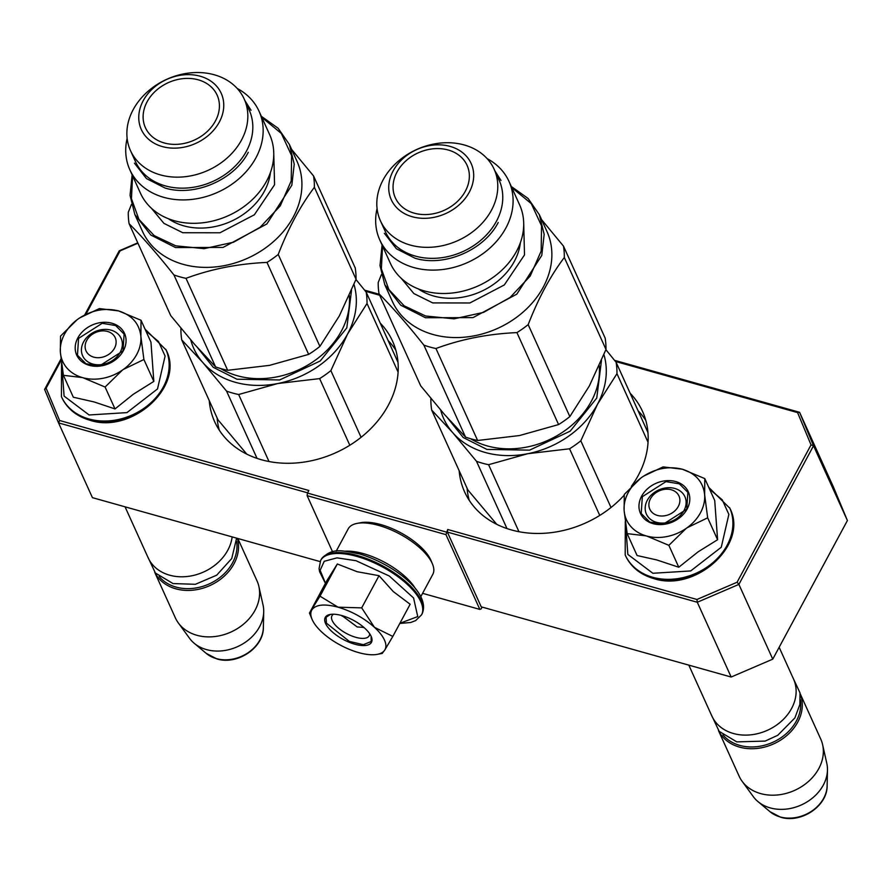 <?xml version="1.0" encoding="UTF-8"?>
<svg xmlns="http://www.w3.org/2000/svg" width="892" height="892" viewBox="0 0 892 892"><rect width="100%" height="100%" fill="white"/><g stroke="black" fill="none" stroke-linecap="round" stroke-linejoin="round"><path stroke-width="1.34" d="M380.215 323.082A97.641 78.184 155.6 0 1 392.558 341.157A97.641 78.184 155.6 0 1 366.612 432.62A97.641 78.184 155.6 0 1 261.456 459.748A97.641 78.184 155.6 0 1 214.671 421.749A97.641 78.184 155.6 0 1 209.23 400.553M395.847 350.199A97.641 78.184 -24.4 0 0 388.132 340.554M630.153 393.272A97.641 78.184 155.6 0 1 642.508 411.346A97.641 78.184 155.6 0 1 631.346 486.408M624.199 495.172A97.641 78.184 155.6 0 1 511.406 529.937A97.641 78.184 155.6 0 1 464.62 491.938A97.641 78.184 155.6 0 1 459.168 470.742M645.786 420.388A97.641 78.184 -24.4 0 0 638.07 410.744M482.126 607.095L481.145 608.913L479.84 609.403L445.967 534.643L447.706 529.491L696.953 599.48L737.093 582.231L811.04 444.885L797.582 412.595L615.447 361.45M847.4 520.527L813.526 445.766L799.578 412.294L833.451 487.065L847.4 520.527L772.762 659.155L731.161 677.028L481.223 606.839L447.349 532.078L447.706 529.491M479.84 609.403L422.585 593.325M332.56 551.813L307.116 495.651L307.461 493.064L446.323 532.056M61.18 360.268L46.139 388.21L59.597 420.5L308.844 490.488L307.461 493.064M320.105 561.592L92.422 497.658L58.549 422.897L59.597 420.5M447.349 532.078L697.288 602.256L738.888 584.394L772.762 659.155M737.093 582.231L738.888 584.394L813.526 445.766L811.04 444.885M696.953 599.48L697.288 602.256L731.161 677.028M379.657 295.241L365.497 291.26M137.937 243.193L120.085 250.864L86.033 314.107M307.116 495.651L445.967 534.643M61.024 358.918L44.6 389.425L58.549 422.897L307.595 492.83M137.769 242.836L119.238 250.808L84.785 314.787M379.212 294.26L364.616 290.156M614.566 360.346L799.578 412.294L797.582 412.595M467.085 488.214A97.641 78.184 -24.4 0 0 469.248 500.367M217.135 418.025A97.641 78.184 -24.4 0 0 219.298 430.178M119.238 250.808L120.085 250.864M44.6 389.425L46.139 388.21M107.542 331.456A16.011 12.822 -24.4 0 0 86.736 340.398A16.011 12.822 -24.4 0 0 93.716 357.135A16.011 12.822 155.6 0 0 114.511 348.192A16.011 12.822 155.6 0 0 107.542 331.456M125.058 506.823L148.128 557.734A44.823 35.892 -24.4 0 0 169.603 575.184A44.823 35.892 155.6 0 0 232.143 536.895M159.166 576.544A43.541 34.866 -24.4 0 0 176.014 587.081A43.541 34.866 155.6 0 0 219.332 577.927A43.541 34.866 155.6 0 0 236.636 541.444M154.74 572.296A44.823 35.892 -24.4 0 0 175.769 588.809A44.823 35.892 155.6 0 0 222.063 578.049A44.823 35.892 155.6 0 0 237.417 538.378M154.695 572.24L175.345 617.833A44.823 35.892 -24.4 0 0 178.333 622.939A44.823 35.892 -24.4 0 0 196.82 635.271A44.823 35.892 155.6 0 0 242.323 625.147A44.823 35.892 155.6 0 0 258.881 586.457A44.823 35.892 155.6 0 0 256.996 580.837L237.818 538.489M178.333 622.939L189.572 638.337A40.887 32.736 -24.4 0 0 194.155 643.232A40.887 32.736 -24.4 0 0 206.431 649.588A40.887 32.736 155.6 0 0 263.709 611.722A40.887 32.736 155.6 0 0 263.051 605.055L258.881 586.457M671.297 489.764A16.011 12.822 -24.4 0 0 650.502 498.706A16.011 12.822 -24.4 0 0 657.482 515.442A16.011 12.822 155.6 0 0 678.277 506.5A16.011 12.822 155.6 0 0 671.297 489.764M688.814 665.131L711.883 716.053A44.823 35.892 -24.4 0 0 733.358 733.492A44.823 35.892 155.6 0 0 781.626 721.037A44.823 35.892 155.6 0 0 793.534 679.057L779.151 647.291M722.921 734.852A43.541 34.866 -24.4 0 0 739.769 745.389A43.541 34.866 155.6 0 0 783.087 736.234A43.541 34.866 155.6 0 0 800.392 699.752M718.495 730.604A44.823 35.892 -24.4 0 0 739.535 747.117A44.823 35.892 155.6 0 0 787.335 735.075A44.823 35.892 155.6 0 0 800.113 693.619M718.461 730.559L739.111 776.14A44.823 35.892 -24.4 0 0 742.099 781.258A44.823 35.892 -24.4 0 0 760.586 793.579A44.823 35.892 155.6 0 0 806.078 783.455A44.823 35.892 155.6 0 0 822.636 744.764A44.823 35.892 155.6 0 0 820.763 739.145L800.113 693.563M742.099 781.258L753.327 796.656A40.887 32.736 -24.4 0 0 757.921 801.551A40.887 32.736 -24.4 0 0 770.197 807.896A40.887 32.736 155.6 0 0 827.464 770.041A40.887 32.736 155.6 0 0 826.806 763.362L822.636 744.764M136.732 354.436A41.623 33.327 -24.4 0 0 140.88 336.395L143.902 359.509L123.319 369.466A41.623 33.327 -24.4 0 0 136.732 354.436M79.812 317.82L99.346 308.576L118.603 310.918C104.732 307.506 91.319 310.148 78.34 318.834A41.623 33.327 -24.4 0 0 60.344 351.782L60.411 352.608A41.623 33.327 155.6 0 0 82.22 377.539L63.41 375.32L73.334 397.219L94.218 401.969L115.012 408.926L133.265 394.297L153.825 381.408L150.96 342.182L141.036 320.284L140.88 336.395C139.431 323.651 132.005 315.166 118.603 310.918L141.036 320.284M120.219 352.24A21.129 16.915 155.6 0 1 100.729 364.694A21.129 16.915 155.6 0 1 82.644 355.808A21.129 16.915 155.6 0 1 83.569 341.937A21.129 16.915 155.6 0 1 103.059 329.494A21.129 16.915 155.6 0 1 121.145 338.369A21.129 16.915 155.6 0 1 120.219 352.24M145.842 330.899L158.508 341.536L165.098 356.086L157.505 388.945L126.943 412.617L89.1 414.97L64.079 396.093L61.86 365.475M123.397 350.69A26.247 21.018 155.6 0 1 89.289 365.341A26.247 21.018 155.6 0 1 77.849 337.901A26.247 21.018 155.6 0 1 111.957 323.238A26.247 21.018 155.6 0 1 123.397 350.69M82.22 377.539L83.101 377.784A41.623 33.327 155.6 0 0 122.494 370.046L123.319 369.466M153.825 381.408L143.902 359.509M122.494 370.046L105.089 387.028L83.101 377.784M115.012 408.926L105.089 387.028M63.41 375.32L60.411 352.608M60.344 351.782L60.533 336.094L77.013 319.804M123.007 350.879L99.369 365.976L85.966 363.746L77.459 355.217L78.563 338.402L102.201 323.305L115.603 325.535L124.111 334.076L123.007 350.879M700.488 512.744A41.623 33.327 -24.4 0 0 704.635 494.703L707.668 517.817L687.074 527.774A41.623 33.327 -24.4 0 0 700.488 512.744M643.578 476.138L663.102 466.895L682.358 469.225C668.498 465.825 655.074 468.456 642.095 477.142A41.623 33.327 -24.4 0 0 624.11 510.101L624.166 510.926A41.623 33.327 155.6 0 0 645.986 535.847L627.165 533.628L637.089 555.538L656.735 559.931L678.779 567.234L698.18 551.791L717.592 539.727L714.715 500.501L704.792 478.603L704.635 494.703C703.197 481.97 695.771 473.474 682.358 469.225L704.792 478.603M683.986 510.547A21.129 16.915 155.6 0 1 664.484 523.002A21.129 16.915 155.6 0 1 646.41 514.115A21.129 16.915 155.6 0 1 647.324 500.256A21.129 16.915 155.6 0 1 666.815 487.801A21.129 16.915 155.6 0 1 684.9 496.677A21.129 16.915 155.6 0 1 683.986 510.547M709.608 489.217L722.264 499.843L728.864 514.394L721.26 547.253L690.698 570.936L652.855 573.277L627.834 554.4L625.626 523.782M687.163 508.998A26.247 21.018 155.6 0 1 653.056 523.649A26.247 21.018 155.6 0 1 641.616 496.208A26.247 21.018 155.6 0 1 675.723 481.557A26.247 21.018 155.6 0 1 687.163 508.998M645.986 535.847L646.856 536.092A41.623 33.327 155.6 0 0 686.26 528.354L687.074 527.774M717.592 539.727L707.668 517.817M686.26 528.354L668.855 545.335L646.856 536.092M678.779 567.234L668.855 545.335M627.165 533.628L624.166 510.926M624.11 510.101L624.288 494.413L640.779 478.112M686.762 509.187L663.135 524.284L649.733 522.054L641.214 513.524L642.329 496.71L665.956 481.624L679.358 483.843L687.877 492.384L686.762 509.187M341.926 615.591L357.201 626.964L363.836 627.388M384.452 640.032A41.623 17.193 -151.7 0 0 374.473 627.321L392.815 636.442L384.876 649.855A41.623 17.193 -151.7 0 0 384.452 640.032M369.623 633.654A21.129 8.73 28.3 0 1 369.165 635.806A21.129 8.73 28.3 0 1 351.125 635.695A21.129 8.73 28.3 0 1 332.237 620.642A21.129 8.73 28.3 0 1 331.958 615.77A21.129 8.73 28.3 0 1 333.508 614.209M325.491 583.234L320.128 570.322L324.231 561.291L336.986 557.868L355.975 560.7L389.291 576.009L413.576 597.974L417.746 616.573L399.895 623.296M371.128 636.286A26.247 10.849 28.3 0 1 371.284 636.654A26.247 10.849 28.3 0 1 354.548 644.136A26.247 10.849 28.3 0 1 325.58 623.497A26.247 10.849 28.3 0 1 330.085 614.476A26.247 10.849 28.3 0 1 353.199 620.185A26.247 10.849 28.3 0 1 371.128 636.286M392.815 636.442L410.142 604.252L393.249 591.552L379.022 575.697L357.157 571.716L337.332 563.989L326.773 580.848L309.446 613.105M337.332 563.989L319.994 596.168L338.068 607.184C351.827 611.299 363.969 618.011 374.473 627.321L361.695 607.876L338.068 607.184C324.554 603.639 315.846 604.497 311.944 609.76A41.623 17.193 -151.7 0 0 311.999 619.182A41.623 17.193 -151.7 0 0 321.9 632.172L322.558 632.774A41.623 17.193 28.3 0 0 358.205 652.476L359.075 652.732A41.623 17.193 28.3 0 0 377.316 654.349L382.322 653.401M384.876 649.855L384.653 650.201A41.623 17.193 28.3 0 1 377.316 654.349M379.022 575.697L361.695 607.876M384.653 650.201L382.267 653.301M309.446 613.027L319.994 596.168M371.139 636.308L371.183 641.526L363.345 644.682L349.307 641.393L326.416 623.14L326.082 617.242L330.475 614.41M345.371 551.2A48.023 19.836 28.3 0 1 415.694 589.066M336.184 551.211L348.226 528.833A48.023 19.836 28.3 0 1 357.09 523.392A48.023 19.836 28.3 0 1 399.371 533.84A48.023 19.836 28.3 0 1 432.163 563.298A48.023 19.836 28.3 0 1 432.464 563.967A48.023 19.836 28.3 0 1 432.798 574.37L420.745 596.748M357.09 523.392L360.702 522.701A44.823 18.52 28.3 0 1 400.162 532.457A44.823 18.52 28.3 0 1 430.769 559.953A44.823 18.52 28.3 0 1 431.048 560.577L432.464 563.967M476.506 461.309L452.723 432.665A86.435 69.219 -24.4 0 0 485.215 452.478A86.435 69.219 -24.4 0 0 527.707 453.716L488.593 464.699A96.046 76.902 155.6 0 1 482.438 463.204A96.046 76.902 155.6 0 1 476.506 461.309L506.979 528.566M603.929 354.615A86.435 69.219 155.6 0 1 597.517 404.221L580.815 440.815L611.02 507.492M605.902 349.675L616.127 362.308A96.046 76.902 155.6 0 1 616.963 373.681L597.517 404.221A86.435 69.219 155.6 0 1 527.707 453.716L569.564 448.788L599.759 515.42M616.127 362.308L647.949 432.542M616.963 373.681L648.049 442.276M580.815 440.815A96.046 76.902 155.6 0 1 569.564 448.788M488.593 464.699L518.954 531.71M496.733 524.318L467.876 489.964L431.683 410.075A96.046 76.902 155.6 0 1 430.847 398.702L430.936 398.49M431.683 410.075L452.723 432.665A86.435 69.219 155.6 0 1 440.693 410.108M601.464 360.524L596.759 398.033L570.178 431.159L529.569 450.148L486.876 449.401L463.216 437.515L447.717 418.147M477.621 440.481L519.478 435.552L558.593 424.57L516.925 332.605C488.114 333.876 461.119 339.172 435.954 348.516L477.621 440.481A96.046 76.902 155.6 0 1 471.467 438.987A96.046 76.902 155.6 0 1 465.535 437.091L444.495 414.49L420.712 385.857L379.044 293.892A96.046 76.902 155.6 0 1 378.208 282.519L381.375 274.658M508.986 181.399A70.925 56.787 -24.4 0 1 490.143 247.831A70.925 56.787 -24.4 0 1 413.765 267.544A70.925 56.787 155.6 0 1 379.78 239.937L390.384 263.341A70.925 56.787 155.6 0 0 424.358 290.937A70.925 56.787 -24.4 0 0 500.735 271.224A70.925 56.787 -24.4 0 0 519.59 204.792L508.986 181.399A70.925 56.787 -24.4 0 0 487.155 158.653M380.427 220.792L385.422 231.797A62.429 49.985 155.6 0 0 415.337 256.093A62.429 49.985 -24.4 0 0 482.561 238.744A62.429 49.985 -24.4 0 0 499.152 180.273L494.157 169.257A62.429 49.985 -24.4 0 0 464.253 144.972A62.429 49.985 155.6 0 0 397.029 162.322A62.429 49.985 155.6 0 0 380.427 220.792A62.429 49.985 155.6 0 0 410.342 245.088A62.429 49.985 -24.4 0 0 477.566 227.739A62.429 49.985 -24.4 0 0 494.157 169.257M412.271 216.745A43.864 35.123 -24.4 0 0 469.248 192.259A43.864 35.123 -24.4 0 0 450.137 146.411A43.864 35.123 155.6 0 0 393.16 170.896A43.864 35.123 155.6 0 0 412.271 216.745M414.2 213.155A39.382 31.532 155.6 0 1 395.334 197.834A39.382 31.532 155.6 0 1 405.804 160.95A39.382 31.532 155.6 0 1 448.208 150.001A39.382 31.532 155.6 0 1 467.073 165.332A39.382 31.532 155.6 0 1 456.604 202.216A39.382 31.532 155.6 0 1 414.2 213.155M379.78 239.937A70.925 56.787 155.6 0 1 377.071 208.527M523.693 222.888L524.507 254.911L504.315 284.949L469.883 302.968L432.732 302.912L413.866 293.557L401.277 278.349M382.557 246.058L381.375 268.849L388.845 289.51L404.165 305.822L425.674 316.013L454.106 318.845L483.542 312.378L510.09 297.46L530.194 276.074L541.165 251.087L541.544 225.821L531.286 203.644L511.763 187.521M382.088 245.032L380.003 265.537L384.798 284.715L400.731 305.198L425.439 317.73L472.994 317.619L516.803 294.159L541.779 255.402L544.165 234.384L539.348 214.693L528.086 198.448L511.294 186.495M564.324 257.498L605.991 349.463L589.289 386.058L569.843 416.597L528.175 324.632C538.4 298.218 550.453 275.84 564.324 257.498A96.046 76.902 -24.4 0 0 563.488 246.125L605.155 338.09A96.046 76.902 -24.4 0 1 605.991 349.463M541.589 219.644L563.488 246.125M435.954 348.516A96.046 76.902 -24.4 0 1 429.799 347.021A96.046 76.902 155.6 0 1 423.867 345.115C407.098 324.008 392.157 306.926 379.044 293.892M539.348 214.693L546.952 231.463A84.84 67.937 -24.4 0 1 524.396 310.929A84.84 67.937 -24.4 0 1 433.044 334.5A84.84 67.937 155.6 0 1 392.391 301.485L384.798 284.715M423.867 345.115L465.535 437.091M558.593 424.57A96.046 76.902 -24.4 0 0 569.843 416.597M516.925 332.605A96.046 76.902 -24.4 0 0 528.175 324.632M498.204 222.498C484.2 250.139 444.339 267.265 415.036 258.234L396.394 248.768L384.374 233.314M494.87 170.829L500.981 180.485M226.568 391.12L202.785 362.475A86.435 69.219 -24.4 0 0 235.276 382.289A86.435 69.219 -24.4 0 0 277.769 383.527L238.643 394.509A96.046 76.902 155.6 0 1 232.5 393.015A96.046 76.902 155.6 0 1 226.568 391.12L257.041 458.388M353.979 284.425A86.435 69.219 155.6 0 1 347.579 334.032L330.876 370.626L361.082 437.303M355.964 279.497L366.188 292.119A96.046 76.902 155.6 0 1 367.025 303.492L347.579 334.032A86.435 69.219 155.6 0 1 277.769 383.527L319.626 378.609L349.809 445.242M366.188 292.119L398.01 362.353M367.025 303.492L398.1 372.098M330.876 370.626A96.046 76.902 155.6 0 1 319.626 378.609M238.643 394.509L269.005 461.532M246.783 454.128L217.938 419.775L181.734 339.885A96.046 76.902 155.6 0 1 180.909 328.512L180.987 328.301M181.734 339.885L202.785 362.475A86.435 69.219 155.6 0 1 190.754 339.919M351.526 290.335L346.821 327.843L320.239 360.981L279.62 379.959L236.926 379.212L213.277 367.326L197.779 347.969M227.672 370.292L269.529 365.363L308.654 354.392L266.987 262.415C238.164 263.686 211.17 268.994 186.004 278.326L227.672 370.292A96.046 76.902 155.6 0 1 221.528 368.797A96.046 76.902 155.6 0 1 215.596 366.902L194.545 344.312L170.762 315.668L129.095 223.702A96.046 76.902 155.6 0 1 128.27 212.329L131.436 204.469M259.048 111.221A70.925 56.787 -24.4 0 1 240.193 177.642A70.925 56.787 -24.4 0 1 163.816 197.355A70.925 56.787 155.6 0 1 129.842 169.759L140.434 193.151A70.925 56.787 155.6 0 0 174.419 220.748A70.925 56.787 -24.4 0 0 250.797 201.046A70.925 56.787 -24.4 0 0 269.64 134.614L259.048 111.221A70.925 56.787 -24.4 0 0 237.216 88.464M130.488 150.603L135.472 161.608A62.429 49.985 155.6 0 0 165.388 185.904A62.429 49.985 -24.4 0 0 232.611 168.555A62.429 49.985 -24.4 0 0 249.202 110.084L244.218 99.079A62.429 49.985 -24.4 0 0 214.303 74.783A62.429 49.985 155.6 0 0 147.08 92.132A62.429 49.985 155.6 0 0 130.488 150.603A62.429 49.985 155.6 0 0 160.404 174.899A62.429 49.985 -24.4 0 0 227.627 157.55A62.429 49.985 -24.4 0 0 244.218 99.079M162.322 146.567A43.864 35.123 -24.4 0 0 219.309 122.081A43.864 35.123 -24.4 0 0 200.198 76.221A43.864 35.123 155.6 0 0 143.211 100.707A43.864 35.123 155.6 0 0 162.322 146.567M164.262 142.965A39.382 31.532 155.6 0 1 145.396 127.645A39.382 31.532 155.6 0 1 155.855 90.761A39.382 31.532 155.6 0 1 198.258 79.823A39.382 31.532 155.6 0 1 217.135 95.143A39.382 31.532 155.6 0 1 206.665 132.027A39.382 31.532 155.6 0 1 164.262 142.965M129.842 169.759A70.925 56.787 155.6 0 1 127.132 138.338M273.744 152.71L274.569 184.722L254.376 214.771L219.945 232.779L182.782 232.734L163.927 223.368L151.339 208.17M132.607 175.869L131.436 198.66L138.907 219.32L154.216 235.633L175.735 245.824L204.156 248.667L233.604 242.189L260.152 227.27L280.244 205.896L291.216 180.898L291.606 155.632L281.348 133.454L261.813 117.331M132.139 174.843L130.065 195.348L134.848 214.537L150.793 235.009L175.501 247.552L223.056 247.43L266.853 223.97L291.829 185.224L294.226 164.195L289.409 144.504L278.137 128.258L261.356 116.306M314.385 187.309L356.053 279.274L339.35 315.868L319.905 346.408L278.237 254.443C288.45 228.029 300.504 205.651 314.385 187.309A96.046 76.902 -24.4 0 0 313.549 175.936L355.217 267.901A96.046 76.902 -24.4 0 1 356.053 279.274M291.651 149.466L313.549 175.936M186.004 278.326A96.046 76.902 -24.4 0 1 179.861 276.832A96.046 76.902 155.6 0 1 173.929 274.937C157.159 253.819 142.218 236.748 129.095 223.702M289.409 144.504L297.003 161.274A84.84 67.937 -24.4 0 1 274.457 240.74A84.84 67.937 -24.4 0 1 183.094 264.322A84.84 67.937 155.6 0 1 142.452 231.307L134.848 214.537M173.929 274.937L215.596 366.902M308.654 354.392A96.046 76.902 -24.4 0 0 319.905 346.408M266.987 262.415A96.046 76.902 -24.4 0 0 278.237 254.443M248.266 152.309C234.25 179.95 194.389 197.076 165.098 188.045L146.455 178.578L134.424 163.136M244.921 100.64L251.042 110.296M263.709 611.722L263.363 627.511A33.584 26.894 155.6 0 1 216.332 658.608A33.584 26.894 155.6 0 1 206.242 653.39L194.155 643.232M827.464 770.041L827.129 785.819A33.584 26.894 155.6 0 1 780.087 816.916A33.584 26.894 155.6 0 1 770.008 811.698L757.921 801.551M165.979 349.675A57.311 45.882 155.6 0 1 166.124 349.987A57.311 45.882 155.6 0 1 150.893 403.663A57.311 45.882 155.6 0 1 89.178 419.597A57.311 45.882 155.6 0 1 61.726 397.286A57.311 45.882 155.6 0 1 61.581 396.973M165.834 349.363A57.311 45.882 155.6 0 1 150.603 403.039A57.311 45.882 155.6 0 1 88.899 418.961A57.311 45.882 155.6 0 1 61.437 396.661L61.726 397.286C67.145 408.659 76.5 416.308 89.802 420.21C131.748 434.393 185.123 386.169 166.124 349.987L145.028 329.092M729.734 507.983A57.311 45.882 155.6 0 1 729.879 508.306A57.311 45.882 155.6 0 1 714.648 561.971A57.311 45.882 155.6 0 1 652.944 577.904A57.311 45.882 155.6 0 1 625.482 555.605A57.311 45.882 155.6 0 1 625.348 555.281M729.6 507.671A57.311 45.882 155.6 0 1 714.369 561.347A57.311 45.882 155.6 0 1 652.654 577.269A57.311 45.882 155.6 0 1 625.203 554.969L625.482 555.605C630.9 566.977 640.266 574.615 653.557 578.518C695.515 592.701 748.89 544.488 729.879 508.306L708.783 487.4M357.402 555.504A57.311 23.671 28.3 0 1 422.027 613.941C431.628 593.002 393.093 563.889 359.398 553.899C342.651 550.843 331.757 546.751 321.12 559.596A57.311 23.671 28.3 0 1 357.402 555.504M325.413 583.368L319.581 571.672L319.068 568.639L320.618 560.522A57.311 23.671 28.3 0 1 356.912 556.43A57.311 23.671 28.3 0 1 421.537 614.867L422.027 613.941M599.234 365.664A80.035 64.09 155.6 0 1 565.193 430.423A80.035 64.09 155.6 0 1 487.344 445.944A80.035 64.09 155.6 0 1 470.586 438.73M520.37 242.713A62.105 49.729 155.6 0 1 433.668 296.01A62.105 49.729 155.6 0 1 418.37 288.93M349.296 295.475A80.035 64.09 155.6 0 1 315.255 360.234A80.035 64.09 155.6 0 1 237.406 375.755A80.035 64.09 155.6 0 1 220.647 368.552M270.432 172.535A62.105 49.729 155.6 0 1 183.73 225.832A62.105 49.729 155.6 0 1 168.432 218.741M263.363 627.511C263.664 647.882 237.149 665.365 216.856 658.909L206.242 653.39M827.129 785.819C827.43 806.19 800.904 823.673 780.623 817.217L770.008 811.698M61.537 363.1L61.437 396.661M625.303 521.407L625.203 554.969M363.234 627.533L363.869 627.411M342.138 616.171L341.881 615.58M320.618 560.522L321.12 559.596M399.817 623.43L410.699 622.504L415.661 620.587L421.537 614.867M311.999 619.182L309.491 613.161M792.341 676.426L800.001 692.85L799.89 704.412L794.883 717.926L777.724 735.309L765.146 741.085L736.814 741.888L719.164 731.351L710.69 713.422M236.625 538.155L231.73 558.537L216.667 575.206L195.37 584.305L173.048 583.569L155.409 573.043L146.935 555.114"/></g></svg>
